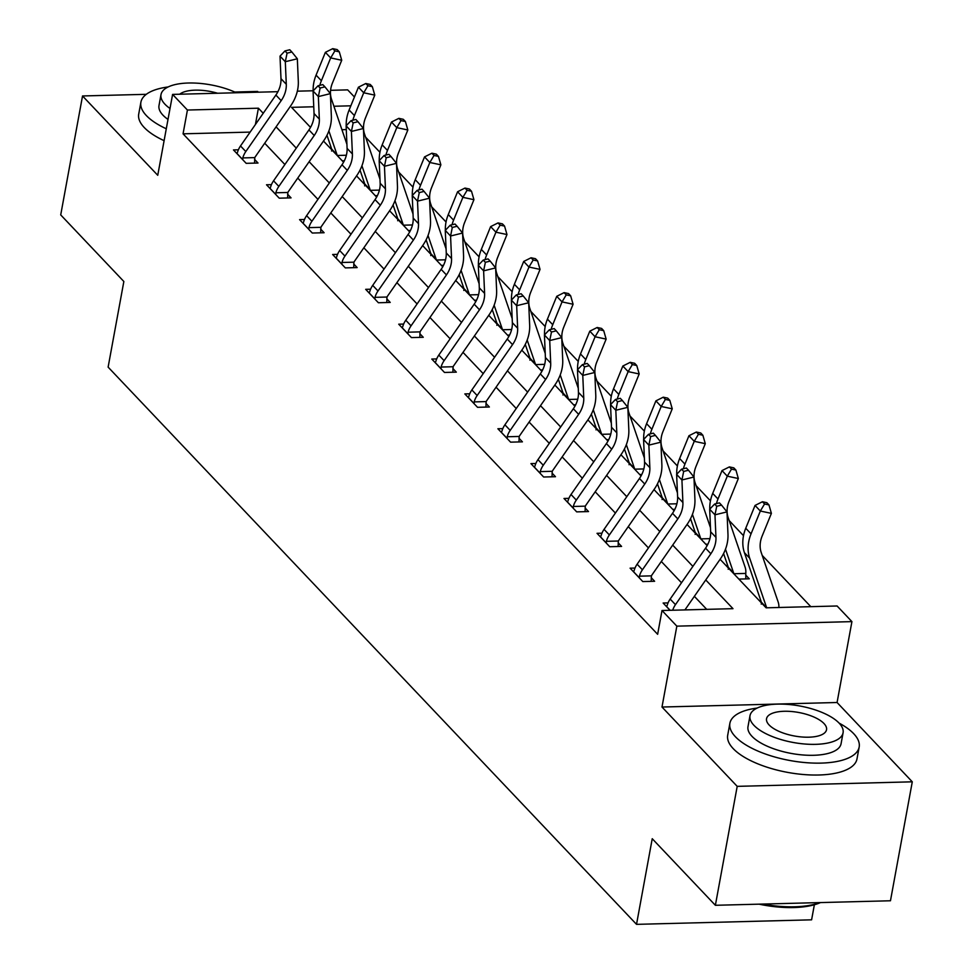 <?xml version="1.0" encoding="UTF-8"?>
<svg xmlns="http://www.w3.org/2000/svg" width="973" height="973" viewBox="0 0 973 973"><rect width="100%" height="100%" fill="white"/><g stroke="black" fill="none" stroke-linecap="round" stroke-linejoin="round"><path stroke-width="1.46" d="M720.105 559.305L766.116 607.821L837.096 605.984L851.922 621.625L676.843 626.15L662.005 610.509L732.985 608.672L705.753 579.957M837.072 702.506L661.993 707.03L737.206 786.354L715.374 905.291L890.465 900.767L912.285 781.818L837.072 702.506L851.922 621.625M814.365 904.768L811.604 919.826L636.524 924.35L108.125 367.125L123.851 281.489L60.715 214.911L82.535 95.962L157.748 175.286L172.598 94.405L277.937 91.681M258.332 92.18L257.626 91.438L234.724 92.034M330.589 90.319L347.677 89.869L354.44 96.996M810.813 606.666L762.224 555.425M743.506 535.685L729.166 520.567M710.448 500.827L696.121 485.709M677.403 465.97L663.063 450.864M644.345 431.124L630.018 416.006M611.299 396.266L596.972 381.148M578.242 361.409L563.914 346.291M545.196 326.551L530.869 311.445M512.151 291.705L497.811 276.587M479.093 256.848L464.766 241.73M446.048 221.99L431.708 206.884M412.99 187.144L398.662 172.026M379.944 152.287L365.605 137.169M737.206 786.354L912.285 781.818M146.291 94.32L82.535 95.962M346.279 129.604L341.924 129.713M329.543 147.434L331.124 147.397M342.253 160.837L344.333 160.788M362.601 182.292L364.17 182.255M375.31 195.695L377.39 195.646M395.646 217.149L397.215 217.101M408.356 230.552L410.436 230.492M428.704 251.995L430.273 251.958M441.414 265.41L443.493 265.349M461.749 286.853L463.318 286.816M474.459 300.256L476.539 300.207M494.807 321.71L496.376 321.662M507.517 335.113L509.597 335.065M527.853 356.568L529.421 356.519M540.562 369.971L542.642 369.91M560.91 391.414L562.479 391.377M573.62 404.817L575.7 404.768M593.956 426.271L595.525 426.235M606.666 439.674L608.745 439.626M627.001 461.129L628.582 461.08M639.723 474.532L641.803 474.471M660.059 495.975L661.628 495.938M672.769 509.39L674.848 509.329M693.104 530.832L694.686 530.796M705.826 544.235L707.894 544.187M726.162 565.69L727.731 565.641M738.872 579.093L749.271 578.826L745.829 575.201M759.208 600.548L760.789 600.499M250.146 132.097L183.058 133.824L657.639 634.299L662.005 610.509M706.714 609.353L694.357 596.34M681.501 582.766L661.312 561.482M648.444 547.921L628.266 526.624M615.398 513.063L595.208 491.779M582.341 478.205L562.163 456.921M549.295 443.347L529.105 422.063M516.237 408.502L496.06 387.205M483.192 373.644L463.002 352.36M450.134 338.786L429.957 317.502M417.089 303.941L396.899 282.644M384.043 269.083L363.853 247.787M350.985 234.225L330.796 212.941M317.94 199.368L297.75 178.083M284.882 164.522L264.692 143.226M238.385 149.793L233.471 149.927L246.181 163.33L258.015 163.026L254.573 159.39M271.431 184.651L266.517 184.773L279.239 198.176L291.061 197.872L287.619 194.247M304.488 219.497L299.575 219.63L312.284 233.034L324.118 232.729L320.676 229.105M337.534 254.354L332.62 254.488L345.33 267.891L357.164 267.587L353.722 263.963M370.591 289.212L365.678 289.334L378.388 302.749L390.222 302.433L386.78 298.808M403.637 324.07L398.723 324.191L411.433 337.595L423.267 337.29L419.825 333.666M436.695 358.915L431.781 359.049L444.491 372.452L456.325 372.148L452.883 368.524M469.74 393.773L464.826 393.907L477.536 407.31L489.37 407.006L485.928 403.369M502.798 428.631L497.884 428.752L510.594 442.156L522.416 441.851L518.986 438.227M535.843 463.489L530.93 463.61L543.639 477.013L555.474 476.709L552.032 473.085M568.901 498.334L563.987 498.468L576.697 511.871L588.519 511.567L585.089 507.942M601.946 533.192L597.033 533.313L609.743 546.729L621.577 546.412L618.135 542.788M635.004 568.05L630.09 568.171L642.8 581.574L654.622 581.27L651.192 577.646M668.05 602.895L663.136 603.029L670.032 610.302M661.993 707.03L676.843 626.15M183.058 133.824L187.424 110.034L172.598 94.405M715.374 905.291L652.238 838.714L636.524 924.35M313.756 106.775L291.535 107.346L310.521 127.378M323.486 141.049L343.578 162.236M356.544 175.906L376.624 197.093M389.589 210.764L409.682 231.939M422.647 245.61L442.727 266.797M455.692 280.467L475.785 301.654M488.75 315.325L508.83 336.5M521.796 350.183L541.888 371.358M554.853 385.028L574.934 406.215M587.899 419.886L607.991 441.073M620.956 454.744L641.037 475.919M654.002 489.589L674.094 510.776M687.06 524.447L707.14 545.634M350.839 105.814L333.897 106.252M297.337 91.17L313.16 90.769M263.221 113.282L258.404 108.198L187.424 110.034M692.885 566.383L672.696 545.099M659.84 531.538L639.65 510.241M626.782 496.68L606.593 475.396M593.737 461.822L573.547 440.538M560.679 426.965L540.489 405.68M527.634 392.119L507.444 370.822M494.576 357.261L474.398 335.977M461.53 322.404L441.341 301.119M428.473 287.558L408.295 266.261M395.427 252.7L375.237 231.404M362.37 217.843L342.192 196.558M329.324 182.985L309.134 161.7M296.279 148.139L276.089 126.843M255.413 124.508L258.404 108.198M242.739 159.706L242.812 157.918A18.402 14.911 -43.5 0 1 245.804 151.545L281.185 100.645A26.283 21.309 136.5 0 0 286.293 84.274L285.308 61.725L280.017 56.142L280.99 78.679L286.293 84.274M280.99 78.679A26.283 21.309 136.5 0 1 275.882 95.062L240.501 145.962A18.402 14.911 -43.5 0 0 237.509 152.335L236.913 153.552M287.071 53.174L291.876 51.995L289.759 49.757L284.955 50.937L287.071 53.174L285.308 61.725L297.337 58.781L298.31 81.331A39.431 31.963 -43.5 0 1 290.647 105.899L255.267 156.799A5.254 4.257 136.5 0 0 254.792 157.614L254.561 163.111M242.812 157.918L254.792 157.614M297.337 58.781L291.876 51.995M284.955 50.937L280.017 56.142M346.923 144.296L331.538 99.343A26.283 21.309 -43.5 0 1 332.425 83.07L341.73 60.265L330.674 57.918L321.382 80.735A39.431 31.963 136.5 0 0 319.801 85.356M334.882 50.888L339.297 51.824L337.181 49.587L332.754 48.65L334.882 50.888L330.674 57.918L325.383 52.335L316.079 75.14A39.431 31.963 136.5 0 0 313.16 90.89M326.977 135.271L331.696 149.1A5.254 4.257 -43.5 0 1 331.878 149.891L331.586 151.022M328.874 130.941L336.999 154.683A5.254 4.257 -43.5 0 1 337.181 155.485L346.376 155.242M325.383 52.335L332.754 48.65M339.297 51.824L341.73 60.265M168.159 86.95A65.726 25.748 10.4 0 0 140.903 102.189A65.726 25.748 10.4 0 0 146.388 115.592A65.726 25.748 10.4 0 0 166.286 128.777M140.903 102.189L138.713 114.084A65.726 25.748 10.4 0 0 144.211 127.487A65.726 25.748 10.4 0 0 164.109 140.671M168.001 119.424A47.324 18.536 -169.6 0 1 162.953 115.155A47.324 18.536 -169.6 0 1 159 105.522L161.007 94.576A47.324 18.536 10.4 0 0 164.96 104.22A47.324 18.536 10.4 0 0 170.007 108.49M236.305 92.751A47.324 18.536 10.4 0 0 188.628 83.009A47.324 18.536 10.4 0 0 161.007 94.576M217.563 93.238A30.491 11.944 10.4 0 0 179.725 94.211M757.152 708.064A65.726 25.748 10.4 0 0 729.884 723.316A65.726 25.748 10.4 0 0 735.381 736.707A65.726 25.748 10.4 0 0 805.79 762.637A65.726 25.748 10.4 0 0 859.171 747.045A65.726 25.748 10.4 0 0 853.674 733.654A65.726 25.748 10.4 0 0 839.103 723.109M729.884 723.316L727.707 735.211A65.726 25.748 10.4 0 0 733.192 748.602A65.726 25.748 10.4 0 0 803.601 774.532A65.726 25.748 10.4 0 0 856.982 758.94L859.171 747.045M843.08 732.778L841.073 743.725A47.324 18.536 -169.6 0 1 802.64 754.951A47.324 18.536 -169.6 0 1 751.947 736.281A47.324 18.536 -169.6 0 1 747.994 726.636L750.001 715.69A47.324 18.536 10.4 0 0 753.953 725.335A47.324 18.536 10.4 0 0 804.647 744.004A47.324 18.536 10.4 0 0 843.08 732.778A47.324 18.536 10.4 0 0 839.127 723.134A47.324 18.536 10.4 0 0 788.434 704.464A47.324 18.536 10.4 0 0 750.001 715.69M769.096 724.946A30.491 11.944 10.4 0 0 801.764 736.975A30.491 11.944 10.4 0 0 826.527 729.738A30.491 11.944 10.4 0 0 823.985 723.523A30.491 11.944 10.4 0 0 791.317 711.494A30.491 11.944 10.4 0 0 766.542 718.731A30.491 11.944 10.4 0 0 769.096 724.946M762.82 904.063A65.726 25.748 10.4 0 0 819.898 902.591M820.507 902.567A64.145 25.14 -169.6 0 1 759.049 904.16M275.797 194.551L275.858 192.776A18.402 14.911 -43.5 0 1 278.85 186.402L314.23 135.502A26.283 21.309 136.5 0 0 319.339 119.12L318.366 96.582L313.063 91L314.048 113.537L319.339 119.12M314.048 113.537A26.283 21.309 136.5 0 1 308.94 129.92L273.559 180.82A18.402 14.911 -43.5 0 0 270.567 187.193L269.959 188.397M320.117 88.032L324.933 86.852L322.805 84.615L318.001 85.794L320.117 88.032L318.366 96.582L330.382 93.639L331.355 116.176A39.431 31.963 -43.5 0 1 323.705 140.744L288.324 191.645A5.254 4.257 136.5 0 0 287.838 192.472L287.619 197.969M275.858 192.776L287.838 192.472M330.382 93.639L324.933 86.852M318.001 85.794L313.063 91M308.842 229.409L308.915 227.633A18.402 14.911 -43.5 0 1 311.907 221.26L347.288 170.36A26.283 21.309 136.5 0 0 352.396 153.977L351.411 131.44L346.12 125.845L347.093 148.395L352.396 153.977M347.093 148.395A26.283 21.309 136.5 0 1 341.985 164.765L306.604 215.665A18.402 14.911 -43.5 0 0 303.612 222.051L303.017 223.255M353.175 122.878L357.979 121.71L355.863 119.472L351.046 120.652L353.175 122.878L351.411 131.44L363.428 128.497L364.413 151.034A39.431 31.963 -43.5 0 1 356.75 175.602L321.37 226.502A5.254 4.257 136.5 0 0 320.895 227.317L320.664 232.815M308.915 227.633L320.895 227.317M363.428 128.497L357.979 121.71M351.046 120.652L346.12 125.845M379.969 179.154L364.595 134.201A26.283 21.309 -43.5 0 1 365.483 117.928L374.775 95.123L363.732 92.776L354.427 115.58A39.431 31.963 136.5 0 0 352.846 120.202M367.928 85.733L372.343 86.682L370.226 84.444L365.812 83.508L367.928 85.733L363.732 92.776L358.429 87.193L349.137 109.998A39.431 31.963 136.5 0 0 346.218 125.748M360.022 170.129L364.753 183.946A5.254 4.257 -43.5 0 1 364.936 184.748L364.632 185.879M361.932 165.799L370.044 189.528A5.254 4.257 -43.5 0 1 370.226 190.331L379.421 190.1M358.429 87.193L365.812 83.508M372.343 86.682L374.775 95.123M413.026 214.011L397.641 169.059A26.283 21.309 -43.5 0 1 398.529 152.785L407.833 129.981L396.777 127.633L387.485 150.438A39.431 31.963 136.5 0 0 385.904 155.06M400.985 120.591L405.4 121.528L403.284 119.302L398.857 118.353L400.985 120.591L396.777 127.633L391.487 122.051L382.182 144.855A39.431 31.963 136.5 0 0 379.263 160.594M393.08 204.987L397.799 218.803A5.254 4.257 -43.5 0 1 397.981 219.606L397.689 220.737M394.977 200.657L403.102 224.386A5.254 4.257 -43.5 0 1 403.284 225.189L412.479 224.958M391.487 122.051L398.857 118.353M405.4 121.528L407.833 129.981M341.9 264.267L341.961 262.479A18.402 14.911 -43.5 0 1 344.953 256.106L380.334 205.206A26.283 21.309 136.5 0 0 385.442 188.835L384.469 166.286L379.166 160.703L380.151 183.24L385.442 188.835M380.151 183.24A26.283 21.309 136.5 0 1 375.043 199.623L339.662 250.523A18.402 14.911 -43.5 0 0 336.658 256.896L336.062 258.113M386.22 157.735L391.024 156.556L388.908 154.33L384.104 155.498L386.22 157.735L384.469 166.286L396.485 163.342L397.458 185.892A39.431 31.963 -43.5 0 1 389.808 210.46L354.415 261.36A5.254 4.257 136.5 0 0 353.941 262.175L353.71 267.672M341.961 262.479L353.941 262.175M396.485 163.342L391.024 156.556M384.104 155.498L379.166 160.703M374.946 299.112L375.006 297.337A18.402 14.911 -43.5 0 1 378.011 290.963L413.391 240.063A26.283 21.309 136.5 0 0 418.499 223.681L417.514 201.143L412.224 195.561L413.197 218.098L418.499 223.681M413.197 218.098A26.283 21.309 136.5 0 1 408.088 234.481L372.708 285.381A18.402 14.911 -43.5 0 0 369.716 291.754L369.12 292.97M419.278 192.593L424.082 191.413L421.966 189.176L417.149 190.355L419.278 192.593L417.514 201.143L429.531 198.2L430.516 220.749A39.431 31.963 -43.5 0 1 422.854 245.318L387.473 296.206A5.254 4.257 136.5 0 0 386.986 297.033L386.768 302.53M375.006 297.337L386.986 297.033M429.531 198.2L424.082 191.413M417.149 190.355L412.224 195.561M408.003 333.97L408.064 332.194A18.402 14.911 -43.5 0 1 411.056 325.821L446.437 274.921A26.283 21.309 136.5 0 0 451.545 258.538L450.572 236.001L445.269 230.406L446.254 252.956L451.545 258.538M446.254 252.956A26.283 21.309 136.5 0 1 441.146 269.339L405.765 320.226A18.402 14.911 -43.5 0 0 402.761 326.612L402.165 327.816M452.323 227.439L457.128 226.271L455.011 224.033L450.207 225.213L452.323 227.439L450.572 236.001L462.589 233.058L463.562 255.595A39.431 31.963 -43.5 0 1 455.911 280.163L420.518 331.063A5.254 4.257 136.5 0 0 420.044 331.878L419.813 337.376M408.064 332.194L420.044 331.878M462.589 233.058L457.128 226.271M450.207 225.213L445.269 230.406M446.072 248.857L430.698 203.904A26.283 21.309 -43.5 0 1 431.574 187.643L440.878 164.826L429.835 162.491L420.531 185.296A39.431 31.963 136.5 0 0 418.949 189.917M434.031 155.449L438.446 156.385L436.33 154.148L431.915 153.211L434.031 155.449L429.835 162.491L424.532 156.896L415.24 179.713A39.431 31.963 136.5 0 0 412.321 195.451M426.125 239.845L430.857 253.661A5.254 4.257 -43.5 0 1 431.039 254.464L430.735 255.583M428.035 235.515L436.147 259.244A5.254 4.257 -43.5 0 1 436.33 260.046L445.525 259.803M424.532 156.896L431.915 153.211M438.446 156.385L440.878 164.826M479.117 283.715L463.744 238.762A26.283 21.309 -43.5 0 1 464.632 222.489L473.936 199.684L462.88 197.337L453.576 220.153A39.431 31.963 136.5 0 0 452.007 224.775M467.089 190.307L471.504 191.243L469.387 189.005L464.96 188.069L467.089 190.307L462.88 197.337L457.59 191.754L448.285 214.559A39.431 31.963 136.5 0 0 445.366 230.309M459.183 274.69L463.902 288.507A5.254 4.257 -43.5 0 1 464.085 289.309L463.793 290.441M461.08 270.36L469.205 294.101A5.254 4.257 -43.5 0 1 469.387 294.904L478.582 294.661M457.59 191.754L464.96 188.069M471.504 191.243L473.936 199.684M512.175 318.572L496.802 273.62A26.283 21.309 -43.5 0 1 497.677 257.346L506.982 234.542L495.938 232.194L486.634 254.999A39.431 31.963 136.5 0 0 485.053 259.621M500.134 225.152L504.549 226.089L502.433 223.863L498.018 222.926L500.134 225.152L495.938 232.194L490.635 226.612L481.331 249.416A39.431 31.963 136.5 0 0 478.424 265.167M492.229 309.548L496.96 323.364A5.254 4.257 -43.5 0 1 497.142 324.167L496.838 325.298M494.138 305.218L502.25 328.947A5.254 4.257 -43.5 0 1 502.433 329.75L511.628 329.519M490.635 226.612L498.018 222.926M504.549 226.089L506.982 234.542M441.049 368.828L441.11 367.052A18.402 14.911 -43.5 0 1 444.114 360.667L479.494 309.779A26.283 21.309 136.5 0 0 484.603 293.396L483.617 270.847L478.327 265.264L479.3 287.813L484.603 293.396M479.3 287.813A26.283 21.309 136.5 0 1 474.192 304.184L438.811 355.084A18.402 14.911 -43.5 0 0 435.819 361.457L435.211 362.674M485.381 262.296L490.185 261.117L488.069 258.891L483.253 260.071L485.381 262.296L483.617 270.847L495.634 267.916L496.619 290.453A39.431 31.963 -43.5 0 1 488.957 315.021L453.576 365.921A5.254 4.257 136.5 0 0 453.09 366.736L452.871 372.233M441.11 367.052L453.09 366.736M495.634 267.916L490.185 261.117M483.253 260.071L478.327 265.264M545.221 353.43L529.847 308.465A26.283 21.309 -43.5 0 1 530.735 292.204L540.039 269.387L528.984 267.052L519.679 289.857A39.431 31.963 136.5 0 0 518.11 294.478M533.18 260.01L537.607 260.946L535.491 258.709L531.063 257.772L533.18 260.01L528.984 267.052L523.693 261.457L514.389 284.274A39.431 31.963 136.5 0 0 511.47 300.012M525.274 344.406L530.005 358.222A5.254 4.257 -43.5 0 1 530.188 359.025L529.896 360.144M527.184 340.076L535.308 363.805A5.254 4.257 -43.5 0 1 535.491 364.607L544.685 364.364M523.693 261.457L531.063 257.772M537.607 260.946L540.039 269.387M474.106 403.686L474.167 401.898A18.402 14.911 -43.5 0 1 477.159 395.524L512.54 344.624A26.283 21.309 136.5 0 0 517.648 328.254L516.675 305.704L511.372 300.122L512.357 322.659L517.648 328.254M512.357 322.659A26.283 21.309 136.5 0 1 507.249 339.042L471.869 389.942A18.402 14.911 -43.5 0 0 468.864 396.315L468.268 397.531M518.427 297.154L523.231 295.974L521.114 293.737L516.31 294.916L518.427 297.154L516.675 305.704L528.692 302.761L529.665 325.31A39.431 31.963 -43.5 0 1 522.002 349.879L486.622 400.779A5.254 4.257 136.5 0 0 486.147 401.594L485.916 407.091M474.167 401.898L486.147 401.594M528.692 302.761L523.231 295.974M516.31 294.916L511.372 300.122M578.278 388.276L562.893 343.323A26.283 21.309 -43.5 0 1 563.781 327.05L573.085 304.245L562.041 301.898L552.737 324.714A39.431 31.963 136.5 0 0 551.156 329.336M566.237 294.868L570.652 295.804L568.536 293.566L564.121 292.63L566.237 294.868L562.041 301.898L556.738 296.315L547.434 319.12A39.431 31.963 136.5 0 0 544.527 334.87M558.332 379.251L563.063 393.08A5.254 4.257 -43.5 0 1 563.245 393.87L562.941 395.002M560.241 374.933L568.354 398.662A5.254 4.257 -43.5 0 1 568.536 399.465L577.731 399.222M556.738 296.315L564.121 292.63M570.652 295.804L573.085 304.245M507.152 438.531L507.213 436.755A18.402 14.911 -43.5 0 1 510.205 430.382L545.598 379.482A26.283 21.309 136.5 0 0 550.694 363.099L549.721 340.562L544.43 334.98L545.403 357.517L550.694 363.099M545.403 357.517A26.283 21.309 136.5 0 1 540.295 373.9L504.914 424.8A18.402 14.911 -43.5 0 0 501.922 431.173L501.314 432.377M551.484 332.012L556.288 330.832L554.172 328.594L549.356 329.774L551.484 332.012L549.721 340.562L561.737 337.619L562.722 360.156A39.431 31.963 -43.5 0 1 555.06 384.724L519.679 435.624A5.254 4.257 136.5 0 0 519.193 436.451L518.974 441.949M507.213 436.755L519.193 436.451M561.737 337.619L556.288 330.832M549.356 329.774L544.43 334.98M611.324 423.133L595.95 378.181A26.283 21.309 -43.5 0 1 596.838 361.907L606.143 339.103L595.087 336.755L585.782 359.56A39.431 31.963 136.5 0 0 584.214 364.182M599.283 329.713L603.71 330.662L601.594 328.424L597.167 327.487L599.283 329.713L595.087 336.755L589.796 331.173L580.492 353.977A39.431 31.963 136.5 0 0 577.573 369.728M591.377 414.109L596.108 427.925A5.254 4.257 -43.5 0 1 596.291 428.728L595.987 429.859M593.287 409.779L601.411 433.52A5.254 4.257 -43.5 0 1 601.594 434.311L610.789 434.08M589.796 331.173L597.167 327.487M603.71 330.662L606.143 339.103M540.21 473.389L540.27 471.613A18.402 14.911 -43.5 0 1 543.262 465.24L578.643 414.34A26.283 21.309 136.5 0 0 583.751 397.957L582.778 375.42L577.476 369.825L578.449 392.374L583.751 397.957M578.449 392.374A26.283 21.309 136.5 0 1 573.352 408.745L537.96 459.645A18.402 14.911 -43.5 0 0 534.968 466.031L534.372 467.235M584.53 366.857L589.334 365.69L587.218 363.452L582.413 364.632L584.53 366.857L582.778 375.42L594.795 372.477L595.768 395.014A39.431 31.963 -43.5 0 1 588.106 419.582L552.725 470.482A5.254 4.257 136.5 0 0 552.25 471.297L552.019 476.794M540.27 471.613L552.25 471.297M594.795 372.477L589.334 365.69M582.413 364.632L577.476 369.825M644.381 457.991L628.996 413.039A26.283 21.309 -43.5 0 1 629.884 396.765L639.188 373.96L628.144 371.613L618.84 394.418A39.431 31.963 136.5 0 0 617.259 399.039M632.341 364.571L636.756 365.507L634.639 363.282L630.224 362.333L632.341 364.571L628.144 371.613L622.842 366.03L613.537 388.835A39.431 31.963 136.5 0 0 610.63 404.573M624.435 448.967L629.166 462.783A5.254 4.257 -43.5 0 1 629.349 463.586L629.045 464.717M626.344 444.637L634.457 468.366A5.254 4.257 -43.5 0 1 634.639 469.168L643.834 468.937M622.842 366.03L630.224 362.333M636.756 365.507L639.188 373.96M573.255 508.247L573.316 506.471A18.402 14.911 -43.5 0 1 576.308 500.086L611.701 449.185A26.283 21.309 136.5 0 0 616.797 432.815L615.824 410.265L610.533 404.683L611.506 427.232L616.797 432.815M611.506 427.232A26.283 21.309 136.5 0 1 606.398 443.603L571.017 494.503A18.402 14.911 -43.5 0 0 568.025 500.876L567.417 502.092M617.575 401.715L622.392 400.535L620.275 398.31L615.459 399.477L617.575 401.715L615.824 410.265L627.84 407.322L628.826 429.871A39.431 31.963 -43.5 0 1 621.163 454.44L585.782 505.34A5.254 4.257 136.5 0 0 585.296 506.155L585.077 511.652M573.316 506.471L585.296 506.155M627.84 407.322L622.392 400.535M615.459 399.477L610.533 404.683M677.427 492.837L662.054 447.884A26.283 21.309 -43.5 0 1 662.941 431.623L672.246 408.806L661.19 406.471L651.886 429.275A39.431 31.963 136.5 0 0 650.317 433.897M665.386 399.429L669.813 400.365L667.697 398.127L663.27 397.191L665.386 399.429L661.19 406.471L655.899 400.876L646.595 423.693A39.431 31.963 136.5 0 0 643.676 439.431M657.48 483.824L662.212 497.641A5.254 4.257 -43.5 0 1 662.394 498.444L662.09 499.563M659.39 479.494L667.502 503.223A5.254 4.257 -43.5 0 1 667.697 504.026L676.892 503.783M655.899 400.876L663.27 397.191M669.813 400.365L672.246 408.806M606.301 543.092L606.374 541.316A18.402 14.911 -43.5 0 1 609.366 534.943L644.746 484.043A26.283 21.309 136.5 0 0 649.855 467.66L648.869 445.123L643.579 439.541L644.552 462.078L649.855 467.66M644.552 462.078A26.283 21.309 136.5 0 1 639.456 478.461L604.063 529.361A18.402 14.911 -43.5 0 0 601.071 535.734L600.475 536.95M650.633 436.573L655.437 435.393L653.321 433.155L648.517 434.335L650.633 436.573L648.869 445.123L660.898 442.18L661.871 464.729A39.431 31.963 -43.5 0 1 654.209 489.297L618.828 540.197A5.254 4.257 136.5 0 0 618.354 541.012L618.123 546.51M606.374 541.316L618.354 541.012M660.898 442.18L655.437 435.393M648.517 434.335L643.579 439.541M710.485 527.694L695.099 482.742A26.283 21.309 -43.5 0 1 695.987 466.468L705.291 443.664L694.248 441.316L684.943 464.133A39.431 31.963 136.5 0 0 683.362 468.755M698.444 434.286L702.859 435.223L700.742 432.985L696.327 432.048L698.444 434.286L694.248 441.316L688.945 435.734L679.64 458.538A39.431 31.963 136.5 0 0 676.734 474.289M690.538 518.67L695.257 532.486A5.254 4.257 -43.5 0 1 695.44 533.289L695.148 534.42M692.435 514.34L700.56 538.081A5.254 4.257 -43.5 0 1 700.742 538.884L709.937 538.641M688.945 435.734L696.327 432.048M702.859 435.223L705.291 443.664M639.358 577.95L639.419 576.174A18.402 14.911 -43.5 0 1 642.411 569.801L677.804 518.901A26.283 21.309 136.5 0 0 682.9 502.518L681.927 479.981L676.624 474.398L677.609 496.935L682.9 502.518M677.609 496.935A26.283 21.309 136.5 0 1 672.501 513.318L637.12 564.206A18.402 14.911 -43.5 0 0 634.128 570.592L633.52 571.796M683.678 471.431L688.495 470.251L686.366 468.013L681.562 469.193L683.678 471.431L681.927 479.981L693.944 477.038L694.929 499.575A39.431 31.963 -43.5 0 1 687.266 524.143L651.886 575.043A5.254 4.257 136.5 0 0 651.399 575.858L651.18 581.368M639.419 576.174L651.399 575.858M693.944 477.038L688.495 470.251M681.562 469.193L676.624 474.398M725.493 549.198L733.606 572.927A5.254 4.257 -43.5 0 1 733.788 573.729L745.768 573.425L745.817 578.911M745.768 573.425A18.402 14.911 136.5 0 0 745.099 567.137L728.157 517.6A26.283 21.309 -43.5 0 1 729.045 501.326L738.337 478.521L727.293 476.174L717.989 498.979A39.431 31.963 136.5 0 0 716.42 503.6M731.489 469.132L735.916 470.068L733.788 467.843L729.373 466.906L731.489 469.132L727.293 476.174L722.002 470.591L712.698 493.396A39.431 31.963 136.5 0 0 709.779 509.147M723.584 553.528L728.315 567.344A5.254 4.257 -43.5 0 1 728.497 568.147L728.193 569.278M722.002 470.591L729.373 466.906M735.916 470.068L738.337 478.521M672.708 610.241A18.402 14.911 -43.5 0 1 675.469 604.647L710.849 553.759A26.283 21.309 136.5 0 0 715.958 537.376L714.973 514.826L709.682 509.244L710.655 531.793A26.283 21.309 136.5 0 1 705.559 548.164L670.166 599.064A18.402 14.911 -43.5 0 0 667.174 605.437L666.578 606.653M719.424 502.871L714.62 504.05L716.736 506.276L721.54 505.109L719.424 502.871M716.736 506.276L714.973 514.826L727.001 511.895L727.974 534.432A39.431 31.963 -43.5 0 1 720.312 559.001L684.931 609.901A5.254 4.257 136.5 0 0 684.919 609.925M727.001 511.895L721.54 505.109M714.62 504.05L709.682 509.244M778.886 607.493A18.402 14.911 136.5 0 0 778.157 601.995L761.202 552.445A26.283 21.309 -43.5 0 1 762.09 536.184L771.394 513.379L760.339 511.032L751.047 533.836A39.431 31.963 136.5 0 0 749.709 558.247L766.663 607.784A5.254 4.257 -43.5 0 1 766.663 607.809M764.547 503.99L768.962 504.926L766.846 502.688L762.431 501.752L764.547 503.99L760.339 511.032L755.048 505.437L745.744 528.254A39.431 31.963 136.5 0 0 744.418 552.652L761.36 602.202A5.254 4.257 -43.5 0 1 761.543 603.005L761.251 604.124M755.048 505.437L762.431 501.752M768.962 504.926L771.394 513.379M236.938 153.466L242.739 159.584M275.882 95.062L281.185 100.645M240.501 145.962L245.804 151.545M321.382 80.735L316.079 75.14M336.999 154.683L331.696 149.1M269.995 188.324L275.797 194.442M308.94 129.92L314.23 135.502M273.559 180.82L278.85 186.402M303.041 223.182L308.842 229.3M341.985 164.765L347.288 170.36M306.604 215.665L311.907 221.26M354.427 115.58L349.137 109.998M370.044 189.528L364.753 183.946M387.485 150.438L382.182 144.855M403.102 224.386L397.799 218.803M336.099 258.04L341.9 264.145M375.043 199.623L380.334 205.206M339.662 250.523L344.953 256.106M369.144 292.885L374.946 299.003M408.088 234.481L413.391 240.063M372.708 285.381L378.011 290.963M402.202 327.743L408.003 333.861M441.146 269.339L446.437 274.921M405.765 320.226L411.056 325.821M420.531 185.296L415.24 179.713M436.147 259.244L430.857 253.661M453.576 220.153L448.285 214.559M469.205 294.101L463.902 288.507M486.634 254.999L481.331 249.416M502.25 328.947L496.96 323.364M435.247 362.601L441.049 368.718M474.192 304.184L479.494 309.779M438.811 355.084L444.114 360.667M519.679 289.857L514.389 284.274M535.308 363.805L530.005 358.222M468.305 397.446L474.106 403.564M507.249 339.042L512.54 344.624M471.869 389.942L477.159 395.524M552.737 324.714L547.434 319.12M568.354 398.662L563.063 393.08M501.35 432.304L507.152 438.422M540.295 373.9L545.598 379.482M504.914 424.8L510.205 430.382M585.782 359.56L580.492 353.977M601.411 433.52L596.108 427.925M534.408 467.162L540.21 473.279M573.352 408.745L578.643 414.34M537.96 459.645L543.262 465.24M618.84 394.418L613.537 388.835M634.457 468.366L629.166 462.783M567.454 502.019L573.255 508.125M606.398 443.603L611.701 449.185M571.017 494.503L576.308 500.086M651.886 429.275L646.595 423.693M667.502 503.223L662.212 497.641M600.511 536.865L606.301 542.983M639.456 478.461L644.746 484.043M604.063 529.361L609.366 534.943M684.943 464.133L679.64 458.538M700.56 538.081L695.257 532.486M633.557 571.723L639.358 577.84M672.501 513.318L677.804 518.901M637.12 564.206L642.411 569.801M717.989 498.979L712.698 493.396M733.606 572.927L728.315 567.344M666.614 606.58L670.142 610.302M705.559 548.164L710.849 553.759M710.655 531.793L715.958 537.376M670.166 599.064L675.469 604.647M751.047 533.836L745.744 528.254M749.709 558.247L744.418 552.652M766.663 607.784L761.36 602.202"/></g></svg>
